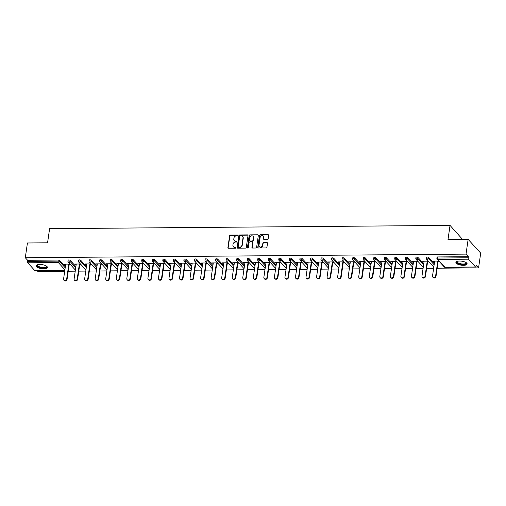 <?xml version="1.0" encoding="UTF-8"?>
<svg xmlns="http://www.w3.org/2000/svg" width="506" height="506" viewBox="0 0 506 506"><rect width="100%" height="100%" fill="white"/><g stroke="black" fill="none" stroke-linecap="round" stroke-linejoin="round"><path stroke-width="0.76" d="M237.814 235.423A0.5 0.43 -42.4 0 0 237.415 234.967L230.369 235.024A0.715 0.614 -42.4 0 0 229.61 235.688L227.896 247.592A0.715 0.614 -42.4 0 0 228.459 248.244L235.511 248.187A0.5 0.43 -42.4 0 0 235.644 247.263L234.733 247.27A2.283 1.961 -42.4 0 1 233.348 246.694A2.283 1.961 -42.4 0 1 232.912 245.17L233.057 244.177A2.283 1.961 -42.4 0 1 235.486 242.045L236.397 242.039A0.5 0.43 -42.4 0 0 236.53 241.115L235.619 241.122A2.283 1.961 -42.4 0 1 234.234 240.546A2.283 1.961 -42.4 0 1 233.797 239.022L233.943 238.035A2.283 1.961 -42.4 0 1 236.372 235.897L237.282 235.891A0.5 0.43 -42.4 0 0 237.814 235.423M237.807 235.265A0.5 0.43 -42.4 0 0 237.668 235.239L230.616 235.296A0.715 0.614 -42.4 0 0 229.857 235.967L228.143 247.864A0.715 0.614 -42.4 0 0 228.181 248.18M236.036 247.56A0.5 0.43 -42.4 0 0 235.891 247.535L234.733 247.27M236.922 241.413A0.5 0.43 -42.4 0 0 236.783 241.387L235.619 241.122M459.562 261.033A5.674 2.005 -171.8 0 0 455.9 262.367A5.674 2.005 -171.8 0 0 463.477 265.321A5.674 2.005 -171.8 0 0 467.133 263.987A5.674 2.005 -171.8 0 0 459.562 261.033M39.797 264.461A5.674 2.005 -171.8 0 0 36.141 265.802A5.674 2.005 -171.8 0 0 43.712 268.756A5.674 2.005 -171.8 0 0 47.368 267.421A5.674 2.005 -171.8 0 0 39.797 264.461M267.402 239.376A0.715 0.614 -42.4 0 0 268.161 238.712L268.642 235.372A0.715 0.614 -42.4 0 0 268.072 234.714L260.248 234.778A0.715 0.614 -42.4 0 0 259.489 235.448L257.775 247.345A0.715 0.614 -42.4 0 0 258.345 248.003L266.169 247.934A0.715 0.614 -42.4 0 0 266.928 247.27L267.51 243.241A0.715 0.614 -42.4 0 0 266.94 242.583L263.594 242.608A0.715 0.614 -42.4 0 0 262.835 243.278L262.544 245.277A1.91 1.638 -42.4 0 1 258.996 245.302L260.122 237.472A1.91 1.638 -42.4 0 1 263.67 237.44L263.487 238.75A0.715 0.614 -42.4 0 0 264.056 239.401L267.402 239.376M25.3 257.731L27.425 242.981L47.564 242.817L49.601 228.68L450.036 225.404L448 239.547L468.139 239.376L466.013 254.126L25.3 257.731L27.647 260.305L27.495 261.381L58.101 261.128L58.26 260.052L27.647 260.305M248.016 235.543A0.715 0.614 -42.4 0 0 247.447 234.885L239.623 234.948A0.715 0.614 -42.4 0 0 238.864 235.613L237.15 247.516A0.715 0.614 -42.4 0 0 237.712 248.168L245.543 248.104A0.715 0.614 -42.4 0 0 246.302 247.44L248.016 235.543M249.932 234.866L257.763 234.803A0.715 0.614 -42.4 0 1 258.326 235.454L256.612 247.352A0.715 0.614 -42.4 0 1 255.853 248.022L252.507 248.048A0.715 0.614 -42.4 0 1 251.937 247.39L252.633 242.57A0.715 0.614 -42.4 0 0 252.064 241.912L249.844 241.931A0.715 0.614 -42.4 0 0 249.085 242.595L248.364 247.617A0.5 0.43 -42.4 0 1 247.434 247.63L249.173 235.53A0.715 0.614 -42.4 0 1 249.932 234.866L257.763 234.803M462.56 239.427L450.036 225.404M64.812 270.425L34.99 270.666A1.094 0.405 -90.5 0 1 34.838 270.583L27.722 262.804A1.094 0.405 -90.5 0 1 27.495 261.381M37.102 270.647L37.861 271.482L64.692 271.26M468.139 239.376L480.7 253.126L478.575 267.876L437.184 268.212M466.013 254.126L468.36 256.7L468.208 257.775A1.094 0.405 89.5 0 0 468.436 259.198L475.545 266.978A1.094 0.405 89.5 0 0 475.703 267.06A1.094 0.405 89.5 0 0 476.07 266.384L476.228 265.302L478.575 267.876M433.642 268.243L426.647 268.3M423.098 268.332L416.103 268.389M412.554 268.414L405.559 268.471M402.017 268.503L395.022 268.56M391.473 268.591L384.478 268.648M380.936 268.673L373.934 268.73M370.392 268.762L363.397 268.819M359.848 268.844L352.853 268.907M349.311 268.933L342.315 268.99M338.767 269.021L331.772 269.078M328.223 269.103L321.228 269.16M317.686 269.192L310.69 269.249M307.142 269.281L300.147 269.337M296.605 269.363L289.603 269.42M286.061 269.451L279.065 269.508M275.517 269.54L268.522 269.597M264.98 269.622L257.984 269.679M254.436 269.711L247.44 269.768M243.892 269.793L236.897 269.85M233.355 269.881L226.359 269.938M222.811 269.97L215.815 270.027M212.273 270.052L205.272 270.109M201.73 270.141L194.734 270.198M191.186 270.229L184.19 270.286M180.648 270.312L173.653 270.368M170.105 270.4L163.109 270.457M159.561 270.489L152.565 270.546M149.023 270.571L142.028 270.628M138.48 270.659L131.484 270.716M127.942 270.742L120.94 270.799M117.398 270.83L110.403 270.887M106.855 270.919L99.859 270.976M96.317 271.001L89.322 271.058M85.773 271.089L78.778 271.146M75.23 271.178L68.234 271.235M64.502 264.132L64.439 264.543L64.066 264.132L69.948 264.088M64.439 264.543L65.66 264.537M69.208 264.505L70.321 264.499M437.114 257.371A1.094 0.386 8.2 0 1 437.045 257.206A1.094 0.386 8.2 0 1 437.753 256.947L437.595 258.028L468.208 257.775M468.36 256.7L437.753 256.947M58.26 260.052A1.094 0.386 8.2 0 1 59.651 260.457L65.35 266.694M426.571 257.453A1.094 0.386 8.2 0 1 426.507 257.295A1.094 0.386 8.2 0 1 427.209 257.035A1.094 0.386 8.2 0 1 428.601 257.44L434.3 263.677M416.033 257.541A1.094 0.386 8.2 0 1 415.964 257.377A1.094 0.386 8.2 0 1 416.666 257.124A1.094 0.386 8.2 0 1 418.057 257.522L423.756 263.765M405.489 257.63A1.094 0.386 8.2 0 1 405.426 257.465A1.094 0.386 8.2 0 1 406.128 257.206A1.094 0.386 8.2 0 1 407.52 257.611L413.219 263.847M394.946 257.712A1.094 0.386 8.2 0 1 394.882 257.548A1.094 0.386 8.2 0 1 395.584 257.295A1.094 0.386 8.2 0 1 396.976 257.699L402.675 263.936M384.408 257.801A1.094 0.386 8.2 0 1 384.339 257.636A1.094 0.386 8.2 0 1 385.041 257.377A1.094 0.386 8.2 0 1 386.432 257.782L392.131 264.018M373.864 257.889A1.094 0.386 8.2 0 1 373.801 257.725A1.094 0.386 8.2 0 1 374.503 257.465A1.094 0.386 8.2 0 1 375.895 257.87L381.594 264.107M363.327 257.971A1.094 0.386 8.2 0 1 363.257 257.807A1.094 0.386 8.2 0 1 363.959 257.554A1.094 0.386 8.2 0 1 365.351 257.959L371.05 264.195M352.783 258.06A1.094 0.386 8.2 0 1 352.714 257.896A1.094 0.386 8.2 0 1 353.422 257.636A1.094 0.386 8.2 0 1 354.807 258.041L360.506 264.277M342.239 258.149A1.094 0.386 8.2 0 1 342.176 257.984A1.094 0.386 8.2 0 1 342.878 257.725A1.094 0.386 8.2 0 1 344.27 258.13L349.969 264.366M331.702 258.231A1.094 0.386 8.2 0 1 331.632 258.066A1.094 0.386 8.2 0 1 332.334 257.813A1.094 0.386 8.2 0 1 333.726 258.218L339.425 264.455M321.158 258.319A1.094 0.386 8.2 0 1 321.095 258.155A1.094 0.386 8.2 0 1 321.797 257.896A1.094 0.386 8.2 0 1 323.189 258.3L328.887 264.537M310.614 258.402A1.094 0.386 8.2 0 1 310.551 258.243A1.094 0.386 8.2 0 1 311.253 257.984A1.094 0.386 8.2 0 1 312.645 258.389L318.344 264.625M300.077 258.49A1.094 0.386 8.2 0 1 300.007 258.326A1.094 0.386 8.2 0 1 300.709 258.073A1.094 0.386 8.2 0 1 302.101 258.471L307.8 264.708M289.533 258.579A1.094 0.386 8.2 0 1 289.47 258.414A1.094 0.386 8.2 0 1 290.172 258.155A1.094 0.386 8.2 0 1 291.564 258.56L297.262 264.796M278.996 258.661A1.094 0.386 8.2 0 1 278.926 258.496A1.094 0.386 8.2 0 1 279.628 258.243A1.094 0.386 8.2 0 1 281.02 258.648L286.719 264.885M268.452 258.749A1.094 0.386 8.2 0 1 268.382 258.585A1.094 0.386 8.2 0 1 269.091 258.326A1.094 0.386 8.2 0 1 270.476 258.73L276.175 264.967M257.908 258.838A1.094 0.386 8.2 0 1 257.845 258.674A1.094 0.386 8.2 0 1 258.547 258.414A1.094 0.386 8.2 0 1 259.939 258.819L265.637 265.055M247.371 258.92A1.094 0.386 8.2 0 1 247.301 258.756A1.094 0.386 8.2 0 1 248.003 258.503A1.094 0.386 8.2 0 1 249.395 258.908L255.094 265.144M236.827 259.009A1.094 0.386 8.2 0 1 236.764 258.844A1.094 0.386 8.2 0 1 237.466 258.585A1.094 0.386 8.2 0 1 238.857 258.99L244.556 265.226M226.283 259.091A1.094 0.386 8.2 0 1 226.22 258.933A1.094 0.386 8.2 0 1 226.922 258.674A1.094 0.386 8.2 0 1 228.314 259.078L234.012 265.315M215.746 259.18A1.094 0.386 8.2 0 1 215.676 259.015A1.094 0.386 8.2 0 1 216.378 258.762A1.094 0.386 8.2 0 1 217.77 259.167L223.469 265.403M205.202 259.268A1.094 0.386 8.2 0 1 205.139 259.104A1.094 0.386 8.2 0 1 205.841 258.844A1.094 0.386 8.2 0 1 207.232 259.249L212.931 265.486M194.665 259.35A1.094 0.386 8.2 0 1 194.595 259.186A1.094 0.386 8.2 0 1 195.297 258.933A1.094 0.386 8.2 0 1 196.689 259.338L202.387 265.574M184.121 259.439A1.094 0.386 8.2 0 1 184.051 259.274A1.094 0.386 8.2 0 1 184.76 259.021A1.094 0.386 8.2 0 1 186.145 259.42L191.844 265.656M173.577 259.527A1.094 0.386 8.2 0 1 173.514 259.363A1.094 0.386 8.2 0 1 174.216 259.104A1.094 0.386 8.2 0 1 175.607 259.508L181.306 265.745M163.04 259.61A1.094 0.386 8.2 0 1 162.97 259.445A1.094 0.386 8.2 0 1 163.672 259.192A1.094 0.386 8.2 0 1 165.064 259.597L170.762 265.833M152.496 259.698A1.094 0.386 8.2 0 1 152.432 259.534A1.094 0.386 8.2 0 1 153.135 259.274A1.094 0.386 8.2 0 1 154.526 259.679L160.225 265.916M141.952 259.787A1.094 0.386 8.2 0 1 141.889 259.622A1.094 0.386 8.2 0 1 142.591 259.363A1.094 0.386 8.2 0 1 143.982 259.768L149.681 266.004M131.415 259.869A1.094 0.386 8.2 0 1 131.345 259.704A1.094 0.386 8.2 0 1 132.047 259.451A1.094 0.386 8.2 0 1 133.439 259.856L139.137 266.093M120.871 259.957A1.094 0.386 8.2 0 1 120.807 259.793A1.094 0.386 8.2 0 1 121.51 259.534A1.094 0.386 8.2 0 1 122.901 259.939L128.6 266.175M110.333 260.04A1.094 0.386 8.2 0 1 110.264 259.882A1.094 0.386 8.2 0 1 110.966 259.622A1.094 0.386 8.2 0 1 112.357 260.027L118.056 266.264M99.79 260.128A1.094 0.386 8.2 0 1 99.72 259.964A1.094 0.386 8.2 0 1 100.428 259.711A1.094 0.386 8.2 0 1 101.814 260.109L107.512 266.352M89.246 260.217A1.094 0.386 8.2 0 1 89.182 260.052A1.094 0.386 8.2 0 1 89.885 259.793A1.094 0.386 8.2 0 1 91.276 260.198L96.975 266.434M78.708 260.299A1.094 0.386 8.2 0 1 78.639 260.135A1.094 0.386 8.2 0 1 79.341 259.882A1.094 0.386 8.2 0 1 80.732 260.286L86.431 266.523M68.165 260.388A1.094 0.386 8.2 0 1 68.101 260.223A1.094 0.386 8.2 0 1 68.803 259.964A1.094 0.386 8.2 0 1 70.195 260.369L75.894 266.605M80.486 263.999L74.603 264.05L76.204 264.448M79.746 264.423L80.865 264.41M91.029 263.911L85.147 263.961L86.741 264.366M90.289 264.334L91.409 264.328M101.573 263.828L95.691 263.873L97.285 264.277M100.827 264.246L101.946 264.24M112.111 263.74L106.228 263.79L107.829 264.189M111.371 264.164L112.49 264.151M122.654 263.651L116.772 263.702L118.366 264.107M121.914 264.075L123.028 264.069M133.192 263.569L127.316 263.613L128.91 264.018M132.452 263.987L133.571 263.98M143.736 263.481L137.853 263.531L139.447 263.93M142.996 263.904L144.115 263.892M154.279 263.398L148.397 263.443L149.991 263.847M153.539 263.816L154.653 263.809M164.817 263.31L158.935 263.36L160.535 263.759M164.077 263.734L165.196 263.721M175.361 263.221L169.478 263.272L171.072 263.677M174.621 263.645L175.74 263.632M185.904 263.139L180.022 263.183L181.616 263.588M185.158 263.556L186.278 263.55M196.442 263.05L190.56 263.101L192.16 263.5M195.702 263.474L196.821 263.462M206.986 262.962L201.103 263.012L202.697 263.417M206.246 263.386L207.359 263.379M217.523 262.88L211.647 262.924L213.241 263.329M216.783 263.297L217.903 263.291M228.067 262.791L222.185 262.842L223.778 263.24M227.327 263.215L228.446 263.202M238.611 262.703L232.728 262.753L234.322 263.158M237.871 263.126L238.984 263.12M249.148 262.62L243.266 262.665L244.866 263.069M248.408 263.038L249.528 263.031M259.692 262.532L253.81 262.582L255.403 262.981M258.952 262.956L260.071 262.943M270.236 262.45L264.353 262.494L265.947 262.899M269.489 262.867L270.609 262.861M280.773 262.361L274.891 262.412L276.491 262.81M280.033 262.785L281.153 262.772M291.317 262.272L285.435 262.323L287.029 262.728M290.577 262.696L291.69 262.69M301.861 262.19L295.978 262.234L297.572 262.639M301.114 262.608L302.234 262.601M312.398 262.102L306.516 262.152L308.11 262.551M311.658 262.525L312.778 262.513M322.942 262.013L317.06 262.064L318.654 262.469M322.202 262.437L323.315 262.431M333.479 261.931L327.597 261.975L329.197 262.38M332.739 262.348L333.859 262.342M344.023 261.842L338.141 261.893L339.735 262.291M343.283 262.266L344.403 262.253M354.567 261.754L348.685 261.804L350.278 262.209M353.82 262.178L354.94 262.171M365.104 261.672L359.222 261.716L360.822 262.121M364.364 262.095L365.484 262.083M375.648 261.583L369.766 261.634L371.36 262.032M374.908 262.007L376.021 261.994M386.192 261.501L380.31 261.545L381.903 261.95M385.445 261.918L386.565 261.912M396.729 261.412L390.847 261.463L392.441 261.861M395.989 261.836L397.109 261.823M407.273 261.324L401.391 261.374L402.985 261.779M406.533 261.747L407.646 261.741M417.811 261.241L411.928 261.286L413.528 261.691M417.07 261.659L418.19 261.653M428.354 261.153L422.472 261.204L424.066 261.602M427.614 261.577L428.734 261.564M438.898 261.064L433.016 261.115L434.61 261.52M438.152 261.488L439.271 261.482M74.983 264.461L75.04 264.043M85.527 264.372L85.584 263.955M96.064 264.29L96.127 263.873M106.608 264.202L106.665 263.784M117.145 264.113L117.209 263.696M127.689 264.031L127.752 263.613M138.233 263.942L138.29 263.525M148.77 263.854L148.834 263.443M159.314 263.771L159.371 263.354M169.858 263.683L169.915 263.265M180.395 263.594L180.459 263.183M190.939 263.512L190.996 263.095M201.483 263.424L201.54 263.006M212.02 263.341L212.084 262.924M222.564 263.253L222.621 262.835M233.102 263.164L233.165 262.753M243.645 263.082L243.702 262.665M254.189 262.993L254.246 262.576M264.727 262.905L264.79 262.494M275.27 262.823L275.327 262.405M285.814 262.734L285.871 262.317M296.352 262.646L296.415 262.234M306.895 262.563L306.952 262.146M317.433 262.475L317.496 262.057M327.977 262.393L328.033 261.975M338.52 262.304L338.577 261.887M349.058 262.216L349.121 261.804M359.602 262.133L359.658 261.716M370.145 262.045L370.202 261.627M380.683 261.956L380.746 261.545M391.227 261.874L391.283 261.457M401.764 261.785L401.827 261.368M412.308 261.703L412.371 261.286M422.852 261.615L422.908 261.197M433.389 261.526L433.452 261.109M234.367 240.679A2.283 1.961 -42.4 0 0 234.487 240.824A2.283 1.961 -42.4 0 0 235.866 241.394M233.481 246.827A2.283 1.961 -42.4 0 0 233.601 246.972A2.283 1.961 -42.4 0 0 234.98 247.542M247.978 235.227A0.715 0.614 -42.4 0 0 247.7 235.157L239.869 235.22A0.715 0.614 -42.4 0 0 239.11 235.891L237.396 247.788A0.715 0.614 -42.4 0 0 237.434 248.104M240.217 235.866A0.5 0.43 -42.4 0 0 239.686 236.334L238.181 246.776A0.5 0.43 -42.4 0 0 238.579 247.238L239.54 247.232A2.283 1.961 -42.4 0 0 241.969 245.1L242.994 237.959A2.283 1.961 -42.4 0 0 242.557 236.435A2.283 1.961 -42.4 0 0 241.179 235.859L240.217 235.866M238.44 247.219A0.5 0.43 -42.4 0 0 238.832 247.51L238.579 247.238M242.678 236.58A2.283 1.961 -42.4 0 1 242.81 236.707A2.283 1.961 -42.4 0 1 243.247 238.231L242.216 245.372A2.283 1.961 -42.4 0 1 239.793 247.504L238.832 247.51M252.595 242.254A0.715 0.614 -42.4 0 1 252.886 242.842L252.19 247.668A0.715 0.614 -42.4 0 0 252.222 247.984M250.185 235.138A0.715 0.614 -42.4 0 0 249.426 235.809L247.681 247.902A0.5 0.43 -42.4 0 0 247.687 248.066M253.354 237.561A1.91 1.638 -42.4 0 0 249.806 237.586L249.407 240.35A0.715 0.614 -42.4 0 0 249.977 241.001L252.197 240.989A0.715 0.614 -42.4 0 0 252.956 240.318L253.607 237.833A1.91 1.638 -42.4 0 0 253.108 236.435M249.692 240.938A0.715 0.614 -42.4 0 0 250.23 241.28L249.977 241.001M253.607 237.833L253.209 240.597A0.715 0.614 -42.4 0 1 252.45 241.261L250.23 241.28M263.424 236.315A1.91 1.638 -42.4 0 1 263.923 237.719L263.734 239.022A0.715 0.614 -42.4 0 0 263.771 239.338M259.496 246.707A1.91 1.638 -42.4 0 0 262.797 245.549L262.544 245.277M267.472 242.924A0.715 0.614 -42.4 0 0 267.193 242.855L263.841 242.886A0.715 0.614 -42.4 0 0 263.082 243.55L262.797 245.549M268.61 235.056A0.715 0.614 -42.4 0 0 268.325 234.993L260.501 235.056A0.715 0.614 -42.4 0 0 259.742 235.72L258.028 247.617A0.715 0.614 -42.4 0 0 258.06 247.934M66.672 279.046L67.051 279.457A1.676 1.436 137.6 0 1 64.262 280.596L63.882 280.185A1.676 1.436 -42.4 0 0 66.672 279.046L68.829 264.094M65.723 264.119L63.566 279.072A1.676 1.436 -42.4 0 0 63.882 280.185M67.051 279.457L69.265 264.088M77.216 278.958L77.595 279.369A1.676 1.436 137.6 0 1 74.806 280.514L74.426 280.103A1.676 1.436 -42.4 0 0 77.216 278.958L79.372 264.005M76.261 264.031L74.11 278.983A1.676 1.436 -42.4 0 0 74.426 280.103M77.595 279.369L79.809 264.005M87.759 278.869L88.133 279.287A1.676 1.436 137.6 0 1 85.343 280.425L84.97 280.014A1.676 1.436 -42.4 0 0 87.759 278.869L89.91 263.923M86.804 263.949L84.647 278.895A1.676 1.436 -42.4 0 0 84.97 280.014M88.133 279.287L90.346 263.917M98.297 278.787L98.676 279.198A1.676 1.436 137.6 0 1 95.887 280.337L95.507 279.926A1.676 1.436 -42.4 0 0 98.297 278.787L100.454 263.835M97.342 263.86L95.191 278.812A1.676 1.436 -42.4 0 0 95.507 279.926M98.676 279.198L100.89 263.835M108.841 278.698L109.214 279.11A1.676 1.436 137.6 0 1 106.424 280.254L106.051 279.843A1.676 1.436 -42.4 0 0 108.841 278.698L110.991 263.752M107.886 263.778L105.729 278.724A1.676 1.436 -42.4 0 0 106.051 279.843M109.214 279.11L111.434 263.746M119.378 278.616L119.758 279.027A1.676 1.436 137.6 0 1 116.968 280.166L116.589 279.755A1.676 1.436 -42.4 0 0 119.378 278.616L121.535 263.664M118.429 263.689L116.272 278.642A1.676 1.436 -42.4 0 0 116.589 279.755M119.758 279.027L121.971 263.658M46.425 266.067L46.425 266.067A4.908 1.739 8.2 0 1 46.628 266.966A4.908 1.739 8.2 0 1 41.018 267.693A4.908 1.739 8.2 0 1 37.033 265.176A4.908 1.739 8.2 0 1 37.425 264.771L37.425 264.771M37.558 264.733A4.548 1.607 -171.8 0 0 37.438 264.904A4.548 1.607 -171.8 0 0 37.381 265.087A4.548 1.607 -171.8 0 0 41.391 267.282A4.548 1.607 -171.8 0 0 46.324 266.561A4.548 1.607 -171.8 0 0 46.381 266.384A4.548 1.607 -171.8 0 0 46.312 265.998M47.343 267.098A5.636 1.992 -171.8 0 0 47.343 267.092A5.636 1.992 -171.8 0 1 41.536 268.041A5.636 1.992 -171.8 0 1 36.255 265.492M466.19 262.633L466.19 262.633A4.908 1.739 8.2 0 1 466.393 263.531A4.908 1.739 8.2 0 1 460.783 264.265A4.908 1.739 8.2 0 1 456.798 261.741A4.908 1.739 8.2 0 1 457.19 261.336L457.19 261.336M457.323 261.298A4.548 1.607 -171.8 0 0 457.203 261.469A4.548 1.607 -171.8 0 0 457.146 261.653A4.548 1.607 -171.8 0 0 461.156 263.854A4.548 1.607 -171.8 0 0 466.089 263.126A4.548 1.607 -171.8 0 0 466.146 262.949A4.548 1.607 -171.8 0 0 466.077 262.563M467.108 263.664A5.636 1.992 -171.8 0 0 467.108 263.658A5.636 1.992 -171.8 0 1 461.301 264.606A5.636 1.992 -171.8 0 1 456.02 262.057M129.922 278.528L130.301 278.939A1.676 1.436 137.6 0 1 127.512 280.084L127.132 279.666A1.676 1.436 -42.4 0 0 129.922 278.528L132.079 263.575M128.967 263.601L126.816 278.553A1.676 1.436 -42.4 0 0 127.132 279.666M130.301 278.939L132.515 263.575M140.466 278.439L140.839 278.857A1.676 1.436 137.6 0 1 138.049 279.995L137.676 279.584A1.676 1.436 -42.4 0 0 140.466 278.439L142.616 263.493M139.511 263.518L137.354 278.464A1.676 1.436 -42.4 0 0 137.676 279.584M140.839 278.857L143.053 263.487M151.003 278.357L151.383 278.768A1.676 1.436 137.6 0 1 148.593 279.907L148.214 279.495A1.676 1.436 -42.4 0 0 151.003 278.357L153.16 263.405M150.054 263.43L147.897 278.382A1.676 1.436 -42.4 0 0 148.214 279.495M151.383 278.768L153.596 263.398M161.547 278.268L161.926 278.68A1.676 1.436 137.6 0 1 159.137 279.824L158.757 279.407A1.676 1.436 -42.4 0 0 161.547 278.268L163.704 263.316M160.592 263.341L158.441 278.294A1.676 1.436 -42.4 0 0 158.757 279.407M161.926 278.68L164.14 263.316M172.091 278.18L172.464 278.597A1.676 1.436 137.6 0 1 169.674 279.736L169.301 279.325A1.676 1.436 -42.4 0 0 172.091 278.18L174.241 263.234M171.136 263.259L168.979 278.205A1.676 1.436 -42.4 0 0 169.301 279.325M172.464 278.597L174.678 263.228M182.628 278.098L183.008 278.509A1.676 1.436 137.6 0 1 180.218 279.647L179.839 279.236A1.676 1.436 -42.4 0 0 182.628 278.098L184.785 263.145M181.673 263.171L179.522 278.123A1.676 1.436 -42.4 0 0 179.839 279.236M183.008 278.509L185.221 263.145M193.172 278.009L193.545 278.42A1.676 1.436 137.6 0 1 190.756 279.565L190.382 279.154A1.676 1.436 -42.4 0 0 193.172 278.009L195.322 263.057M192.217 263.082L190.06 278.034A1.676 1.436 -42.4 0 0 190.382 279.154M193.545 278.42L195.765 263.057M203.709 277.927L204.089 278.338A1.676 1.436 137.6 0 1 201.299 279.476L200.92 279.065A1.676 1.436 -42.4 0 0 203.709 277.927L205.866 262.975M202.761 263L200.604 277.952A1.676 1.436 -42.4 0 0 200.92 279.065M204.089 278.338L206.303 262.968M214.253 277.838L214.633 278.249A1.676 1.436 137.6 0 1 211.843 279.394L211.464 278.977A1.676 1.436 -42.4 0 0 214.253 277.838L216.41 262.886M213.298 262.911L211.147 277.864A1.676 1.436 -42.4 0 0 211.464 278.977M214.633 278.249L216.846 262.886M224.797 277.75L225.17 278.161A1.676 1.436 137.6 0 1 222.381 279.306L222.007 278.895A1.676 1.436 -42.4 0 0 224.797 277.75L226.947 262.804M223.842 262.829L221.685 277.775A1.676 1.436 -42.4 0 0 222.007 278.895M225.17 278.161L227.384 262.797M235.334 277.667L235.714 278.079A1.676 1.436 137.6 0 1 232.924 279.217L232.545 278.806A1.676 1.436 -42.4 0 0 235.334 277.667L237.491 262.715M234.386 262.74L232.229 277.693A1.676 1.436 -42.4 0 0 232.545 278.806M235.714 278.079L237.928 262.709M245.878 277.579L246.258 277.99A1.676 1.436 137.6 0 1 243.468 279.135L243.089 278.717A1.676 1.436 -42.4 0 0 245.878 277.579L248.035 262.627M244.923 262.652L242.772 277.604A1.676 1.436 -42.4 0 0 243.089 278.717M246.258 277.99L248.471 262.627M256.422 277.49L256.795 277.908A1.676 1.436 137.6 0 1 254.006 279.046L253.632 278.635A1.676 1.436 -42.4 0 0 256.422 277.49L258.572 262.544M255.467 262.57L253.31 277.516A1.676 1.436 -42.4 0 0 253.632 278.635M256.795 277.908L259.009 262.538M266.959 277.408L267.339 277.819A1.676 1.436 137.6 0 1 264.549 278.958L264.17 278.547A1.676 1.436 -42.4 0 0 266.959 277.408L269.116 262.456M266.004 262.481L263.854 277.433A1.676 1.436 -42.4 0 0 264.17 278.547M267.339 277.819L269.553 262.45M277.503 277.32L277.876 277.731A1.676 1.436 137.6 0 1 275.087 278.876L274.714 278.464A1.676 1.436 -42.4 0 0 277.503 277.32L279.654 262.367M276.548 262.393L274.391 277.345A1.676 1.436 -42.4 0 0 274.714 278.464M277.876 277.731L280.096 262.367M288.04 277.231L288.42 277.649A1.676 1.436 137.6 0 1 285.631 278.787L285.257 278.376A1.676 1.436 -42.4 0 0 288.04 277.231L290.197 262.285M287.092 262.31L284.935 277.256A1.676 1.436 -42.4 0 0 285.257 278.376M288.42 277.649L290.634 262.279M298.584 277.149L298.964 277.56A1.676 1.436 137.6 0 1 296.174 278.698L295.795 278.287A1.676 1.436 -42.4 0 0 298.584 277.149L300.741 262.197M297.629 262.222L295.479 277.174A1.676 1.436 -42.4 0 0 295.795 278.287M298.964 277.56L301.178 262.197M309.128 277.06L309.501 277.471A1.676 1.436 137.6 0 1 306.712 278.616L306.339 278.205A1.676 1.436 -42.4 0 0 309.128 277.06L311.279 262.108M308.173 262.133L306.016 277.086A1.676 1.436 -42.4 0 0 306.339 278.205M309.501 277.471L311.715 262.108M319.665 276.978L320.045 277.389A1.676 1.436 137.6 0 1 317.256 278.528L316.876 278.117A1.676 1.436 -42.4 0 0 319.665 276.978L321.822 262.026M318.717 262.051L316.56 277.003A1.676 1.436 -42.4 0 0 316.876 278.117M320.045 277.389L322.259 262.019M330.209 276.89L330.589 277.301A1.676 1.436 137.6 0 1 327.799 278.445L327.42 278.028A1.676 1.436 -42.4 0 0 330.209 276.89L332.366 261.937M329.254 261.963L327.104 276.915A1.676 1.436 -42.4 0 0 327.42 278.028M330.589 277.301L332.803 261.937M340.753 276.801L341.126 277.212A1.676 1.436 137.6 0 1 338.337 278.357L337.964 277.946A1.676 1.436 -42.4 0 0 340.753 276.801L342.904 261.855M339.798 261.88L337.641 276.826A1.676 1.436 -42.4 0 0 337.964 277.946M341.126 277.212L343.34 261.849M351.29 276.719L351.67 277.13A1.676 1.436 137.6 0 1 348.881 278.268L348.501 277.857A1.676 1.436 -42.4 0 0 351.29 276.719L353.447 261.766M350.335 261.792L348.185 276.744A1.676 1.436 -42.4 0 0 348.501 277.857M351.67 277.13L353.884 261.76M361.834 276.63L362.207 277.041A1.676 1.436 137.6 0 1 359.418 278.186L359.045 277.769A1.676 1.436 -42.4 0 0 361.834 276.63L363.985 261.678M360.879 261.703L358.722 276.655A1.676 1.436 -42.4 0 0 359.045 277.769M362.207 277.041L364.428 261.678M372.378 276.542L372.751 276.959A1.676 1.436 137.6 0 1 369.962 278.098L369.589 277.686A1.676 1.436 -42.4 0 0 372.378 276.542L374.529 261.596M371.423 261.621L369.266 276.567A1.676 1.436 -42.4 0 0 369.589 277.686M372.751 276.959L374.965 261.589M382.915 276.459L383.295 276.871A1.676 1.436 137.6 0 1 380.506 278.009L380.126 277.598A1.676 1.436 -42.4 0 0 382.915 276.459L385.072 261.507M381.96 261.532L379.81 276.485A1.676 1.436 -42.4 0 0 380.126 277.598M383.295 276.871L385.509 261.501M393.459 276.371L393.832 276.782A1.676 1.436 137.6 0 1 391.043 277.927L390.67 277.516A1.676 1.436 -42.4 0 0 393.459 276.371L395.61 261.419M392.504 261.444L390.347 276.396A1.676 1.436 -42.4 0 0 390.67 277.516M393.832 276.782L396.046 261.419M403.997 276.282L404.376 276.7A1.676 1.436 137.6 0 1 401.587 277.838L401.207 277.427A1.676 1.436 -42.4 0 0 403.997 276.282L406.154 261.336M403.048 261.362L400.891 276.308A1.676 1.436 -42.4 0 0 401.207 277.427M404.376 276.7L406.59 261.33M414.54 276.2L414.92 276.611A1.676 1.436 137.6 0 1 412.131 277.75L411.751 277.339A1.676 1.436 -42.4 0 0 414.54 276.2L416.697 261.248M413.585 261.273L411.435 276.225A1.676 1.436 -42.4 0 0 411.751 277.339M414.92 276.611L417.134 261.248M425.084 276.112L425.457 276.523A1.676 1.436 137.6 0 1 422.668 277.667L422.295 277.256A1.676 1.436 -42.4 0 0 425.084 276.112L427.235 261.166M424.129 261.191L421.972 276.137A1.676 1.436 -42.4 0 0 422.295 277.256M425.457 276.523L427.671 261.159M435.622 276.029L436.001 276.44A1.676 1.436 137.6 0 1 433.212 277.579L432.832 277.168A1.676 1.436 -42.4 0 0 435.622 276.029L437.779 261.077M434.667 261.102L432.516 276.055A1.676 1.436 -42.4 0 0 432.832 277.168M436.001 276.44L438.215 261.071M34.838 270.583L64.825 270.343M64.907 269.749L58.335 262.551L27.722 262.804M59.651 260.457L59.493 261.532A1.094 0.936 -42.4 0 1 58.335 262.551A1.094 0.405 -90.5 0 1 58.101 261.128A1.094 0.386 8.2 0 1 59.493 261.532L65.192 267.769M468.436 259.198L437.829 259.451L444.938 267.231L475.545 266.978M437.045 257.206L436.893 258.281A1.094 0.386 -171.8 0 1 437.595 258.028A1.094 0.405 89.5 0 0 437.829 259.451A1.094 0.936 137.6 0 1 437.165 259.173L444.274 266.959A1.094 0.936 137.6 0 0 444.938 267.231A1.094 0.405 89.5 0 0 445.09 267.313L475.703 267.06M70.195 260.369L70.037 261.45A1.094 0.386 8.2 0 0 68.645 261.045A1.094 0.386 -171.8 0 0 67.943 261.298A1.094 1.094 0 0 0 68.215 262.19L75.331 269.976A1.094 1.094 0 0 0 75.394 270.04A1.094 0.936 137.6 0 1 75.331 269.976M75.736 267.687L70.037 261.45A1.094 0.936 -42.4 0 1 68.879 262.469A1.094 0.936 137.6 0 1 68.215 262.19M80.732 260.286L80.581 261.362L86.279 267.598M91.276 260.198L91.118 261.273L96.817 267.516M101.814 260.109L101.662 261.191L107.361 267.427M112.357 260.027L112.199 261.102L117.898 267.339M122.901 259.939L122.743 261.02L128.442 267.257M133.439 259.856L133.287 260.932L138.986 267.168M143.982 259.768L143.824 260.843L149.523 267.079M154.526 259.679L154.368 260.761L160.067 266.997M165.064 259.597L164.912 260.672L170.611 266.909M175.607 259.508L175.449 260.584L181.148 266.82M186.145 259.42L185.993 260.501L191.692 266.738M196.689 259.338L196.53 260.413L202.229 266.649M207.232 259.249L207.074 260.324L212.773 266.567M217.77 259.167L217.618 260.242L223.317 266.479M228.314 259.078L228.155 260.154L233.854 266.39M238.857 258.99L238.699 260.071L244.398 266.308M249.395 258.908L249.243 259.983L254.942 266.219M259.939 258.819L259.78 259.894L265.479 266.131M270.476 258.73L270.324 259.812L276.023 266.048M281.02 258.648L280.862 259.723L286.56 265.96M291.564 258.56L291.405 259.635L297.104 265.871M302.101 258.471L301.949 259.553L307.648 265.789M312.645 258.389L312.487 259.464L318.185 265.701M323.189 258.3L323.03 259.382L328.729 265.618M333.726 258.218L333.574 259.293L339.273 265.53M344.27 258.13L344.112 259.205L349.81 265.441M354.807 258.041L354.655 259.123L360.354 265.359M365.351 257.959L365.193 259.034L370.892 265.27M375.895 257.87L375.737 258.945L381.435 265.182M386.432 257.782L386.28 258.863L391.979 265.1M396.976 257.699L396.818 258.775L402.517 265.011M407.52 257.611L407.362 258.686L413.06 264.929M418.057 257.522L417.905 258.604L423.604 264.84M428.601 257.44L428.443 258.515L434.142 264.752M78.759 262.108A1.094 0.936 137.6 0 0 79.417 262.38A1.094 0.936 -42.4 0 0 80.581 261.362A1.094 0.386 8.2 0 0 79.189 260.957A1.094 0.386 -171.8 0 0 78.487 261.216A1.094 1.094 0 0 0 78.759 262.108L85.868 269.888A1.094 1.094 0 0 0 85.938 269.957A1.094 0.936 137.6 0 1 85.868 269.888M89.303 262.019A1.094 0.936 137.6 0 0 89.96 262.291A1.094 0.936 -42.4 0 0 91.118 261.273A1.094 0.386 8.2 0 0 89.726 260.875A1.094 0.386 -171.8 0 0 89.024 261.128A1.094 1.094 0 0 0 89.303 262.019L96.412 269.799A1.094 1.094 0 0 0 96.482 269.869A1.094 0.936 137.6 0 1 96.412 269.799M99.84 261.937A1.094 0.936 137.6 0 0 100.504 262.209A1.094 0.936 -42.4 0 0 101.662 261.191A1.094 0.386 8.2 0 0 100.27 260.786A1.094 0.386 -171.8 0 0 99.568 261.045A1.094 1.094 0 0 0 99.84 261.937L106.949 269.717A1.094 1.094 0 0 0 107.019 269.787A1.094 0.936 137.6 0 1 106.949 269.717M110.384 261.849A1.094 0.936 137.6 0 0 111.042 262.121A1.094 0.936 -42.4 0 0 112.199 261.102A1.094 0.386 8.2 0 0 110.814 260.698A1.094 0.386 -171.8 0 0 110.106 260.957A1.094 1.094 0 0 0 110.384 261.849L117.493 269.628A1.094 1.094 0 0 0 117.563 269.698A1.094 0.936 137.6 0 1 117.493 269.628M120.921 261.76A1.094 0.936 137.6 0 0 121.585 262.038A1.094 0.936 -42.4 0 0 122.743 261.02A1.094 0.386 8.2 0 0 121.351 260.615A1.094 0.386 -171.8 0 0 120.649 260.868A1.094 1.094 0 0 0 120.921 261.76L128.037 269.546A1.094 1.094 0 0 0 128.1 269.609A1.094 0.936 137.6 0 1 128.037 269.546M131.465 261.678A1.094 0.936 137.6 0 0 132.123 261.95A1.094 0.936 -42.4 0 0 133.287 260.932A1.094 0.386 8.2 0 0 131.895 260.527A1.094 0.386 -171.8 0 0 131.193 260.786A1.094 1.094 0 0 0 131.465 261.678L138.574 269.458A1.094 1.094 0 0 0 138.644 269.527M142.009 261.589A1.094 0.936 137.6 0 0 142.667 261.861A1.094 0.936 -42.4 0 0 143.824 260.843A1.094 0.386 8.2 0 0 142.439 260.438A1.094 0.386 -171.8 0 0 141.731 260.698A1.094 1.094 0 0 0 142.009 261.589L149.118 269.369A1.094 1.094 0 0 0 149.188 269.439A1.094 0.936 137.6 0 1 149.118 269.369M152.546 261.501A1.094 0.936 137.6 0 0 153.21 261.779A1.094 0.936 -42.4 0 0 154.368 260.761A1.094 0.386 8.2 0 0 152.976 260.356A1.094 0.386 -171.8 0 0 152.274 260.609A1.094 1.094 0 0 0 152.546 261.501L159.662 269.287A1.094 1.094 0 0 0 159.725 269.35A1.094 0.936 137.6 0 1 159.662 269.287M163.09 261.419A1.094 0.936 137.6 0 0 163.748 261.691A1.094 0.936 -42.4 0 0 164.912 260.672A1.094 0.386 8.2 0 0 163.52 260.267A1.094 0.386 -171.8 0 0 162.818 260.527A1.094 1.094 0 0 0 163.09 261.419L170.199 269.198A1.094 1.094 0 0 0 170.269 269.268A1.094 0.936 137.6 0 1 170.199 269.198M173.634 261.33A1.094 0.936 137.6 0 0 174.292 261.602A1.094 0.936 -42.4 0 0 175.449 260.584A1.094 0.386 8.2 0 0 174.058 260.185A1.094 0.386 -171.8 0 0 173.356 260.438A1.094 1.094 0 0 0 173.634 261.33L180.743 269.11A1.094 1.094 0 0 0 180.813 269.179A1.094 0.936 137.6 0 1 180.743 269.11M184.171 261.241A1.094 0.936 137.6 0 0 184.835 261.52A1.094 0.936 -42.4 0 0 185.993 260.501A1.094 0.386 8.2 0 0 184.601 260.097A1.094 0.386 -171.8 0 0 183.899 260.35A1.094 1.094 0 0 0 184.171 261.241L191.281 269.028A1.094 1.094 0 0 0 191.35 269.091A1.094 0.936 137.6 0 1 191.281 269.028M194.715 261.159A1.094 0.936 137.6 0 0 195.373 261.431A1.094 0.936 -42.4 0 0 196.53 260.413A1.094 0.386 8.2 0 0 195.145 260.008A1.094 0.386 -171.8 0 0 194.437 260.267A1.094 1.094 0 0 0 194.715 261.159L201.824 268.939A1.094 1.094 0 0 0 201.894 269.009A1.094 0.936 137.6 0 1 201.824 268.939M205.253 261.071A1.094 0.936 137.6 0 0 205.917 261.349A1.094 0.936 -42.4 0 0 207.074 260.324A1.094 0.386 8.2 0 0 205.683 259.926A1.094 0.386 -171.8 0 0 204.981 260.179A1.094 1.094 0 0 0 205.253 261.071L212.368 268.85A1.094 1.094 0 0 0 212.431 268.92A1.094 0.936 137.6 0 1 212.368 268.85M215.796 260.988A1.094 0.936 137.6 0 0 216.454 261.26A1.094 0.936 -42.4 0 0 217.618 260.242A1.094 0.386 8.2 0 0 216.226 259.837A1.094 0.386 -171.8 0 0 215.524 260.097A1.094 1.094 0 0 0 215.796 260.988L222.906 268.768A1.094 1.094 0 0 0 222.975 268.838A1.094 0.936 137.6 0 1 222.906 268.768M226.34 260.9A1.094 0.936 137.6 0 0 226.998 261.172A1.094 0.936 -42.4 0 0 228.155 260.154A1.094 0.386 8.2 0 0 226.77 259.749A1.094 0.386 -171.8 0 0 226.062 260.008A1.094 1.094 0 0 0 226.34 260.9L233.449 268.68A1.094 1.094 0 0 0 233.519 268.749A1.094 0.936 137.6 0 1 233.449 268.68M236.878 260.811A1.094 0.936 137.6 0 0 237.542 261.09A1.094 0.936 -42.4 0 0 238.699 260.071A1.094 0.386 8.2 0 0 237.308 259.667A1.094 0.386 -171.8 0 0 236.606 259.92A1.094 1.094 0 0 0 236.878 260.811L243.993 268.597A1.094 1.094 0 0 0 244.056 268.661A1.094 0.936 137.6 0 1 243.993 268.597M247.421 260.729A1.094 0.936 137.6 0 0 248.079 261.001A1.094 0.936 -42.4 0 0 249.243 259.983A1.094 0.386 8.2 0 0 247.851 259.578A1.094 0.386 -171.8 0 0 247.149 259.837A1.094 1.094 0 0 0 247.421 260.729L254.531 268.509A1.094 1.094 0 0 0 254.6 268.578M257.965 260.641A1.094 0.936 137.6 0 0 258.623 260.913A1.094 0.936 -42.4 0 0 259.78 259.894A1.094 0.386 8.2 0 0 258.389 259.489A1.094 0.386 -171.8 0 0 257.687 259.749A1.094 1.094 0 0 0 257.965 260.641L265.074 268.42A1.094 1.094 0 0 0 265.144 268.49A1.094 0.936 137.6 0 1 265.074 268.42M268.503 260.552A1.094 0.936 137.6 0 0 269.167 260.83A1.094 0.936 -42.4 0 0 270.324 259.812A1.094 0.386 8.2 0 0 268.933 259.407A1.094 0.386 -171.8 0 0 268.231 259.66A1.094 1.094 0 0 0 268.503 260.552L275.612 268.338A1.094 1.094 0 0 0 275.681 268.401A1.094 0.936 137.6 0 1 275.612 268.338M279.046 260.47A1.094 0.936 137.6 0 0 279.704 260.742A1.094 0.936 -42.4 0 0 280.862 259.723A1.094 0.386 8.2 0 0 279.476 259.319A1.094 0.386 -171.8 0 0 278.768 259.578A1.094 1.094 0 0 0 279.046 260.47L286.156 268.25A1.094 1.094 0 0 0 286.225 268.319A1.094 0.936 137.6 0 1 286.156 268.25M289.584 260.381A1.094 0.936 137.6 0 0 290.248 260.653A1.094 0.936 -42.4 0 0 291.405 259.635A1.094 0.386 8.2 0 0 290.014 259.236A1.094 0.386 -171.8 0 0 289.312 259.489A1.094 1.094 0 0 0 289.584 260.381L296.699 268.161A1.094 1.094 0 0 0 296.763 268.231A1.094 0.936 137.6 0 1 296.699 268.161M300.128 260.293A1.094 0.936 137.6 0 0 300.785 260.571A1.094 0.936 -42.4 0 0 301.949 259.553A1.094 0.386 8.2 0 0 300.558 259.148A1.094 0.386 -171.8 0 0 299.856 259.407A1.094 1.094 0 0 0 300.128 260.293L307.237 268.079A1.094 1.094 0 0 0 307.306 268.148A1.094 0.936 137.6 0 1 307.237 268.079M310.671 260.21A1.094 0.936 137.6 0 0 311.329 260.482A1.094 0.936 -42.4 0 0 312.487 259.464A1.094 0.386 8.2 0 0 311.101 259.059A1.094 0.386 -171.8 0 0 310.393 259.319A1.094 1.094 0 0 0 310.671 260.21L317.781 267.99A1.094 1.094 0 0 0 317.85 268.06A1.094 0.936 137.6 0 1 317.781 267.99M321.209 260.122A1.094 0.936 137.6 0 0 321.873 260.4A1.094 0.936 -42.4 0 0 323.03 259.382A1.094 0.386 8.2 0 0 321.639 258.977A1.094 0.386 -171.8 0 0 320.937 259.23A1.094 1.094 0 0 0 321.209 260.122L328.324 267.908A1.094 1.094 0 0 0 328.388 267.971A1.094 0.936 137.6 0 1 328.324 267.908M331.753 260.04A1.094 0.936 137.6 0 0 332.41 260.312A1.094 0.936 -42.4 0 0 333.574 259.293A1.094 0.386 8.2 0 0 332.183 258.889A1.094 0.386 -171.8 0 0 331.481 259.148A1.094 1.094 0 0 0 331.753 260.04L338.862 267.819A1.094 1.094 0 0 0 338.931 267.889A1.094 0.936 137.6 0 1 338.862 267.819M342.296 259.951A1.094 0.936 137.6 0 0 342.954 260.223A1.094 0.936 -42.4 0 0 344.112 259.205A1.094 0.386 8.2 0 0 342.72 258.8A1.094 0.386 -171.8 0 0 342.018 259.059A1.094 1.094 0 0 0 342.296 259.951L349.406 267.731A1.094 1.094 0 0 0 349.475 267.8A1.094 0.936 137.6 0 1 349.406 267.731M352.834 259.863A1.094 0.936 137.6 0 0 353.498 260.141A1.094 0.936 -42.4 0 0 354.655 259.123A1.094 0.386 8.2 0 0 353.264 258.718A1.094 0.386 -171.8 0 0 352.562 258.971A1.094 1.094 0 0 0 352.834 259.863L359.943 267.649A1.094 1.094 0 0 0 360.013 267.712A1.094 0.936 137.6 0 1 359.943 267.649M363.378 259.78A1.094 0.936 137.6 0 0 364.035 260.052A1.094 0.936 -42.4 0 0 365.193 259.034A1.094 0.386 8.2 0 0 363.808 258.629A1.094 0.386 -171.8 0 0 363.099 258.889A1.094 1.094 0 0 0 363.378 259.78L370.487 267.56A1.094 1.094 0 0 0 370.556 267.63M373.921 259.692A1.094 0.936 137.6 0 0 374.579 259.964A1.094 0.936 -42.4 0 0 375.737 258.945A1.094 0.386 8.2 0 0 374.345 258.541A1.094 0.386 -171.8 0 0 373.643 258.8A1.094 1.094 0 0 0 373.921 259.692L381.031 267.472A1.094 1.094 0 0 0 381.094 267.541A1.094 0.936 137.6 0 1 381.031 267.472M384.459 259.603A1.094 0.936 137.6 0 0 385.117 259.882A1.094 0.936 -42.4 0 0 386.28 258.863A1.094 0.386 8.2 0 0 384.889 258.458A1.094 0.386 -171.8 0 0 384.187 258.711A1.094 1.094 0 0 0 384.459 259.603L391.568 267.389A1.094 1.094 0 0 0 391.638 267.453A1.094 0.936 137.6 0 1 391.568 267.389M395.003 259.521A1.094 0.936 137.6 0 0 395.66 259.793A1.094 0.936 -42.4 0 0 396.818 258.775A1.094 0.386 8.2 0 0 395.433 258.37A1.094 0.386 -171.8 0 0 394.724 258.629A1.094 1.094 0 0 0 395.003 259.521L402.112 267.301A1.094 1.094 0 0 0 402.181 267.37A1.094 0.936 137.6 0 1 402.112 267.301M405.54 259.433A1.094 0.936 137.6 0 0 406.204 259.704A1.094 0.936 -42.4 0 0 407.362 258.686A1.094 0.386 8.2 0 0 405.97 258.288A1.094 0.386 -171.8 0 0 405.268 258.541A1.094 1.094 0 0 0 405.54 259.433L412.656 267.212A1.094 1.094 0 0 0 412.719 267.282A1.094 0.936 137.6 0 1 412.656 267.212M416.084 259.35A1.094 0.936 137.6 0 0 416.742 259.622A1.094 0.936 -42.4 0 0 417.905 258.604A1.094 0.386 8.2 0 0 416.514 258.199A1.094 0.386 -171.8 0 0 415.812 258.458A1.094 1.094 0 0 0 416.084 259.35L423.193 267.13A1.094 1.094 0 0 0 423.263 267.2A1.094 0.936 137.6 0 1 423.193 267.13M426.628 259.262A1.094 0.936 137.6 0 0 427.285 259.534A1.094 0.936 -42.4 0 0 428.443 258.515A1.094 0.386 8.2 0 0 427.051 258.111A1.094 0.386 -171.8 0 0 426.349 258.37A1.094 1.094 0 0 0 426.628 259.262L433.737 267.041A1.094 1.094 0 0 0 433.806 267.111A1.094 0.936 137.6 0 1 433.737 267.041M68.101 260.223L67.943 261.298M78.639 260.135L78.487 261.216M89.182 260.052L89.024 261.128M99.72 259.964L99.568 261.045M110.264 259.882L110.106 260.957M120.807 259.793L120.649 260.868M131.345 259.704L131.193 260.786M141.889 259.622L141.731 260.698M152.432 259.534L152.274 260.609M162.97 259.445L162.818 260.527M173.514 259.363L173.356 260.438M184.051 259.274L183.899 260.35M194.595 259.186L194.437 260.267M205.139 259.104L204.981 260.179M215.676 259.015L215.524 260.097M226.22 258.933L226.062 260.008M236.764 258.844L236.606 259.92M247.301 258.756L247.149 259.837M257.845 258.674L257.687 259.749M268.382 258.585L268.231 259.66M278.926 258.496L278.768 259.578M289.47 258.414L289.312 259.489M300.007 258.326L299.856 259.407M310.551 258.243L310.393 259.319M321.095 258.155L320.937 259.23M331.632 258.066L331.481 259.148M342.176 257.984L342.018 259.059M352.714 257.896L352.562 258.971M363.257 257.807L363.099 258.889M373.801 257.725L373.643 258.8M384.339 257.636L384.187 258.711M394.882 257.548L394.724 258.629M405.426 257.465L405.268 258.541M415.964 257.377L415.812 258.458M426.507 257.295L426.349 258.37M436.893 258.281A1.094 1.094 0 0 0 437.165 259.173M444.274 266.959A1.094 1.094 0 0 0 445.09 267.313"/></g></svg>
